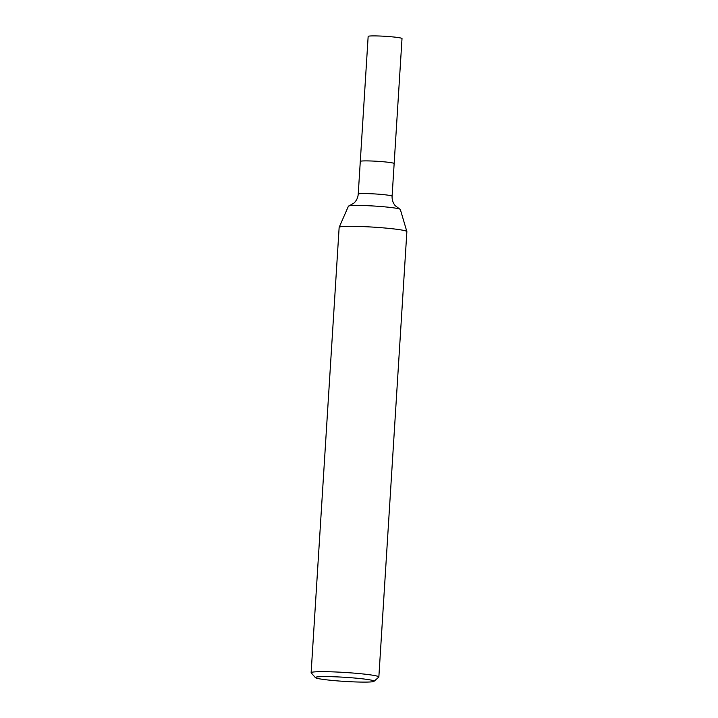 <?xml version="1.0" encoding="UTF-8"?>
<svg xmlns="http://www.w3.org/2000/svg" width="718" height="718" viewBox="0 0 718 718"><rect width="100%" height="100%" fill="white"/><g stroke="black" fill="none" stroke-linecap="round" stroke-linejoin="round"><path stroke-width="1.08" d="M358.237 194.075L360.292 161.415A16.963 1.185 3.6 0 1 380.154 161.496A16.963 1.185 3.6 0 1 394.155 163.551L392.1 196.211A16.963 1.185 3.6 0 0 378.099 194.156A16.963 1.185 3.6 0 0 358.237 194.075L358.237 194.075C357.941 197.728 356.469 200.771 353.83 203.185L348.948 205.913A26.019 1.813 3.6 0 1 378.853 206.362A26.019 1.813 3.6 0 1 399.836 209.117A26.019 1.813 3.6 0 1 400.33 209.459L406.828 231.474M315.417 677.648L311.199 672.883A33.934 2.369 3.6 0 1 311.127 672.712A33.934 2.369 3.6 0 1 350.842 672.874A33.934 2.369 3.6 0 1 378.853 676.975A33.934 2.369 3.6 0 1 378.763 677.137L373.979 681.337A29.411 2.055 3.6 0 1 339.632 681.059A29.411 2.055 3.6 0 1 315.417 677.648A29.411 2.055 3.6 0 1 349.783 677.639A29.411 2.055 3.6 0 1 373.979 681.337M311.127 672.712L339.147 227.355A33.934 2.369 3.6 0 1 378.862 227.516A33.934 2.369 3.6 0 1 406.873 231.618L378.853 676.975M339.21 227.22L348.418 206.201A26.019 1.813 3.6 0 1 348.948 205.913M380.154 161.496A16.963 1.185 3.6 0 1 394.155 163.551M360.292 161.406L368.154 36.421A16.963 1.185 3.6 0 1 388.016 36.501A16.963 1.185 3.6 0 1 402.017 38.557L394.155 163.542M399.836 209.117L395.331 205.797C393.015 203.068 391.938 199.873 392.1 196.211"/></g></svg>
